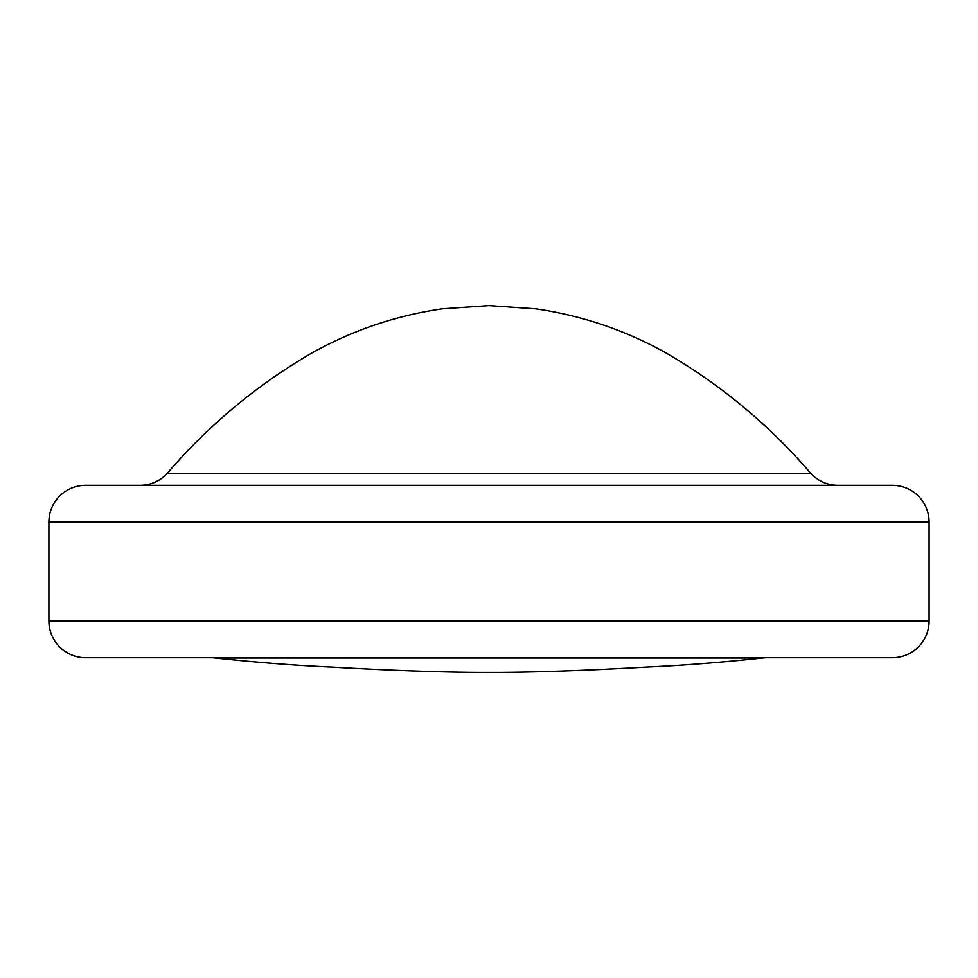 <?xml version="1.0" encoding="UTF-8"?>
<svg xmlns="http://www.w3.org/2000/svg" width="978" height="978" viewBox="0 0 978 978"><rect width="100%" height="100%" fill="white"/><g stroke="black" fill="none" stroke-linecap="round" stroke-linejoin="round"><path stroke-width="1.47" d="M837.865 485.332A36.675 36.675 0 0 1 810.713 473.303L167.287 473.303A36.675 36.675 0 0 1 140.135 485.332M210.747 657.705A36.675 36.675 0 0 1 215.246 657.986C257.434 662.485 296.151 665.505 331.42 667.057C385.87 670.223 445.662 672.546 489 672.375C532.338 672.546 592.13 670.223 646.58 667.057C681.849 665.505 720.566 662.485 762.754 657.986L215.246 657.986M767.253 657.705A36.675 36.675 0 0 0 762.754 657.986M48.9 621.03A36.675 36.675 0 0 0 85.575 657.705L892.425 657.705A36.675 36.675 0 0 0 929.1 621.03L929.1 522.007A36.675 36.675 0 0 0 892.425 485.332L85.575 485.332A36.675 36.675 0 0 0 48.9 522.007L48.9 621.03L929.1 621.03M929.1 522.007L48.9 522.007M167.287 473.303C208.791 425.002 257.006 384.892 311.909 352.985C352.691 330.209 396.163 315.491 442.349 308.828L489 305.625L535.651 308.828C581.837 315.491 625.309 330.209 666.091 352.985C720.994 384.892 769.209 425.002 810.713 473.303"/></g></svg>
